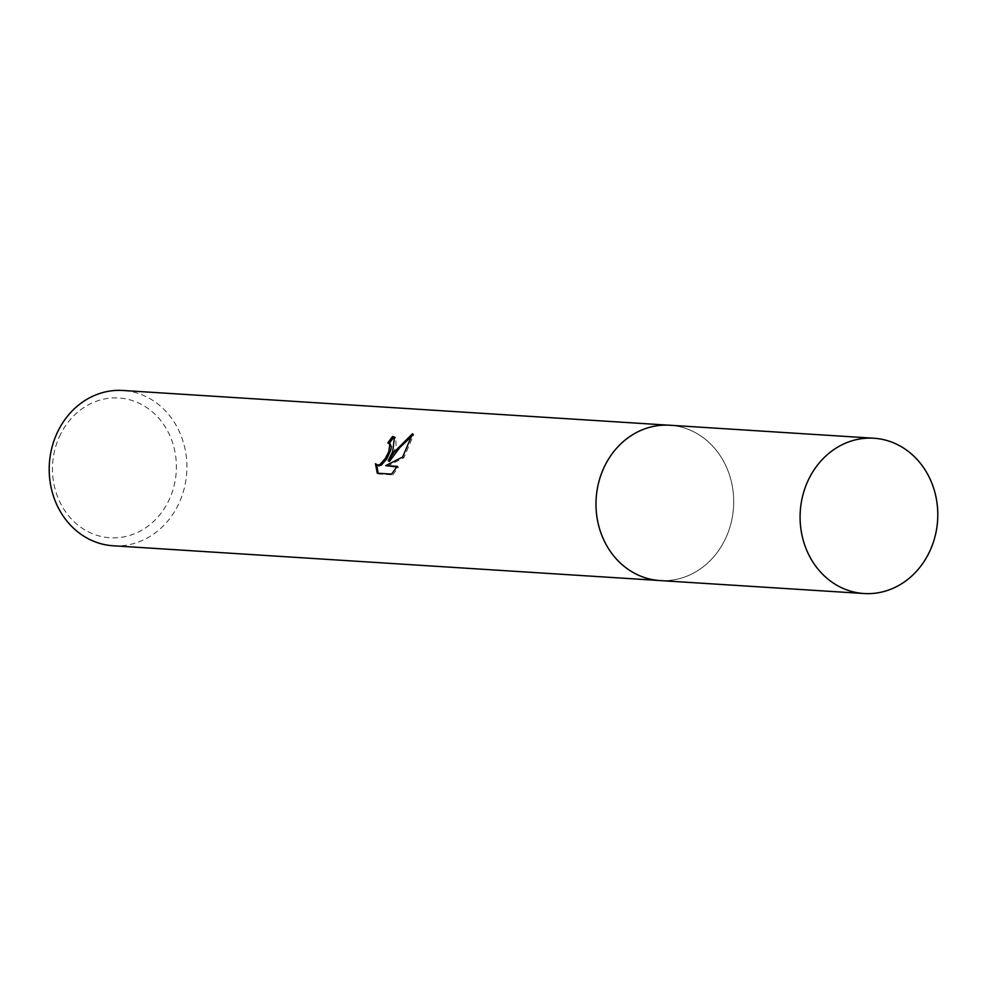 <?xml version="1.0" encoding="UTF-8"?>
<svg xmlns="http://www.w3.org/2000/svg" width="984" height="984" viewBox="0 0 984 984"><rect width="100%" height="100%" fill="white"/><g stroke="black" fill="none" stroke-linecap="round" stroke-linejoin="round"><path stroke-width="0.74" stroke-dasharray="4.92 3.69" d="M605.098 465.297A77.797 68.819 93.6 0 0 659.907 580.548A77.797 68.819 93.6 0 0 724.581 540.511A77.797 68.819 93.6 0 0 669.784 425.26A77.797 68.819 93.6 0 0 605.098 465.297A77.81 68.831 93.6 0 0 630.609 570.978A77.81 68.831 93.6 0 0 724.593 540.511A77.81 68.831 93.6 0 0 699.083 434.83A77.81 68.831 93.6 0 0 605.098 465.284M113.111 545.763A77.797 68.819 93.6 0 0 177.797 505.727A77.797 68.819 93.6 0 0 122.988 390.476M60.664 434.042A70.024 61.943 93.6 0 0 83.615 529.146A70.024 61.943 93.6 0 0 168.202 501.729A70.024 61.943 93.6 0 0 145.238 406.626A70.024 61.943 93.6 0 0 60.664 434.042M389.27 443.44A76.248 67.441 93.6 0 0 389.086 443.722L390.242 444.067M389.086 443.722L387.893 442.96M378.176 473.255L378.508 473.993L392.8 474.903L391.546 474.103M378.508 473.993L377.253 473.206M377.684 465.518L375.457 463.698M389.43 461.471L396.171 446.441L395.716 437.831L395.051 437.511M386.921 466.379L403.846 457.769L413.797 434.485L412.222 435.728M392.8 474.903L398.495 467.117L396.859 467.019M398.495 467.117L397.278 466.354M403.846 457.769L402.641 457.019M413.797 434.485L412.542 433.698M658.53 580.449L659.907 580.548A77.81 68.831 93.6 0 0 730.718 524.423A77.81 68.831 93.6 0 0 699.083 434.817A77.81 68.831 93.6 0 0 669.796 425.236M394.498 437.056L395.716 437.831M669.784 425.26L668.407 425.174"/><path stroke-width="1.48" d="M392.653 451.779L388.225 460.721L394.375 451.89L412.542 433.698L402.641 457.019L385.703 465.617L397.278 466.354L391.546 474.103L377.253 473.206L375.457 463.698L377.659 465.137L380.156 464.362L385.507 458.224L388.828 451.533L389.812 444.202L387.893 442.96A77.797 68.819 -86.4 0 1 392.616 436.527L394.486 437.056L392.653 451.779M668.407 425.174L122.988 390.476A77.797 68.819 93.6 0 0 58.302 430.512A77.797 68.819 93.6 0 0 113.111 545.763L658.53 580.449M390.242 444.067L391.324 446.982L390.636 450.488L386.712 458.987L381.362 465.124L378.877 465.899L376.454 464.756M376.663 464.878L378.176 473.255M395.051 437.511L393.846 437.302A76.248 67.441 93.6 0 0 389.27 443.44M393.846 437.302L392.616 436.527M412.222 435.728L399.664 447.708L389.43 461.471L388.225 460.721M396.859 467.019L385.703 465.617M903.177 447.818A77.797 68.819 93.6 0 0 873.878 438.237A77.797 68.819 93.6 0 0 803.079 494.349A77.797 68.819 93.6 0 0 834.703 583.955A77.797 68.819 93.6 0 0 864.001 593.524A77.797 68.819 93.6 0 0 934.8 537.412A77.797 68.819 93.6 0 0 903.177 447.818M873.878 438.237L669.796 425.236A77.81 68.831 93.6 0 0 598.973 481.361A77.81 68.831 93.6 0 0 630.609 570.978A77.81 68.831 93.6 0 0 659.907 580.56L864.001 593.524M389.049 443.304L390.254 444.055"/></g></svg>
